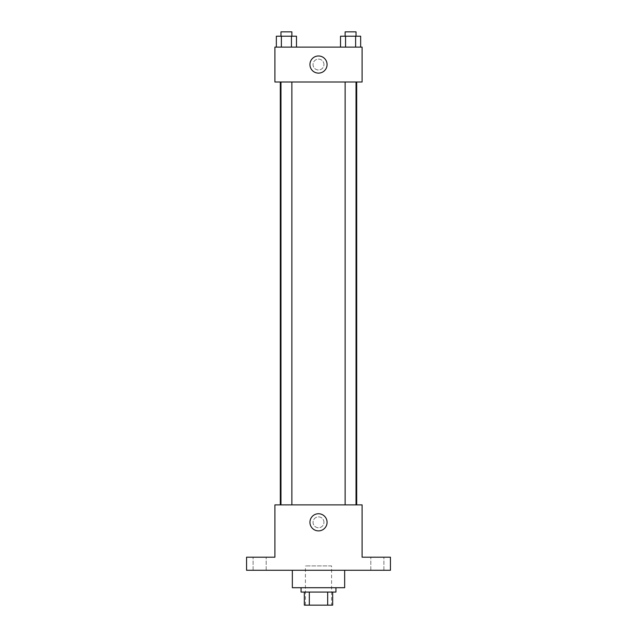 <?xml version="1.0" encoding="UTF-8"?>
<svg xmlns="http://www.w3.org/2000/svg" width="637" height="637" viewBox="0 0 637 637"><rect width="100%" height="100%" fill="white"/><g stroke="black" fill="none" stroke-linecap="round" stroke-linejoin="round"><path stroke-width="0.48" stroke-dasharray="3.19 2.39" d="M331.582 565.911L305.418 565.911L331.582 565.911L331.582 605.15L305.418 605.15L331.582 605.15M309.327 605.15L304.335 605.15L304.335 592.068L309.327 592.068L309.327 605.15L332.665 605.15M327.673 592.068L309.327 592.068L327.673 592.068L327.673 605.15M309.327 592.068L304.335 592.068M301.062 592.068L335.938 592.068M318.5 587.712L301.062 587.712L318.5 587.712M344.657 587.712L292.343 587.712M344.657 570.274L292.343 570.274L344.657 570.274M259.641 570.274L266.186 570.274L259.641 570.274M377.359 570.274L370.814 570.274L377.359 570.274M246.567 570.274L390.433 570.274L390.433 557.192L362.095 557.192L362.095 504.878L274.905 504.878L274.905 557.192L246.567 557.192L246.567 570.274M323.946 522.316A5.446 5.446 0 0 0 315.777 517.594A5.446 5.446 0 0 0 315.777 527.038A5.446 5.446 0 0 0 323.946 522.316A5.446 5.446 0 0 0 315.777 517.594A5.446 5.446 0 0 0 315.777 527.038A5.446 5.446 0 0 0 323.946 522.316M377.359 557.192L370.814 557.192L377.359 557.192M259.641 557.192L266.186 557.192L259.641 557.192M356.688 504.878L280.312 504.878L356.688 504.878M291.865 504.878L280.965 504.878L291.865 504.878L280.965 504.878L291.865 504.878L291.865 81.99L280.965 81.99L291.865 81.99M356.035 504.878L345.135 504.878L356.035 504.878L345.135 504.878L356.035 504.878L356.035 81.99L345.135 81.99L356.035 81.99M274.905 527.762L274.905 516.87L274.905 527.762M362.095 516.87L362.095 527.762L362.095 516.87M327.076 522.316A8.576 8.576 0 0 1 314.216 529.737A8.576 8.576 0 0 1 314.216 514.895A8.576 8.576 0 0 1 327.076 522.316M356.688 81.99L280.312 81.99L356.688 81.99M274.905 81.99L362.095 81.99L362.095 47.106L274.905 47.106L274.905 81.99M323.946 64.544A5.446 5.446 0 0 0 315.777 59.83A5.446 5.446 0 0 0 315.777 69.266A5.446 5.446 0 0 0 323.946 64.544A5.446 5.446 0 0 0 315.777 59.83A5.446 5.446 0 0 0 315.777 69.266A5.446 5.446 0 0 0 323.946 64.544M276.347 47.106L276.347 36.213L281.379 36.213L281.379 47.106L276.347 47.106L296.484 47.106L276.347 47.106L296.484 47.106L276.347 47.106L296.484 47.106L276.347 47.106L281.379 47.106L281.379 36.213L296.484 36.213L291.443 36.213L291.443 47.106L291.443 36.213L276.347 36.213L296.484 36.213L296.484 47.106M340.516 47.106L340.516 36.213L345.557 36.213L345.557 47.106L340.516 47.106L360.653 47.106L340.516 47.106L360.653 47.106L340.516 47.106L360.653 47.106L340.516 47.106L345.557 47.106L345.557 36.213L360.653 36.213L355.621 36.213L355.621 47.106L355.621 36.213L340.516 36.213L360.653 36.213L360.653 47.106M274.905 69.998L274.905 59.098L274.905 69.998M362.095 59.098L362.095 69.998L362.095 59.098M327.076 64.544A8.576 8.576 0 0 1 314.216 71.973A8.576 8.576 0 0 1 314.216 57.123A8.576 8.576 0 0 1 327.076 64.544M356.035 36.213L345.135 36.213L356.035 36.213L345.135 36.213L356.035 36.213L356.035 31.85L345.135 31.85L356.035 31.85L345.135 31.85L345.135 36.213M291.865 36.213L280.965 36.213L291.865 36.213L280.965 36.213L291.865 36.213L291.865 31.85L280.965 31.85L291.865 31.85L280.965 31.85L280.965 36.213M355.621 36.213L355.621 47.106M345.557 36.213L345.557 47.106M291.443 36.213L291.443 47.106M281.379 36.213L281.379 47.106M305.418 605.15L305.418 565.911M266.186 570.274L266.186 557.192L266.186 570.274M253.104 570.274L253.104 557.192L253.104 570.274M383.896 570.274L383.896 557.192L383.896 570.274M370.814 570.274L370.814 557.192L370.814 570.274M280.965 81.99L280.965 504.878M345.135 81.99L345.135 504.878"/><path stroke-width="0.96" d="M327.673 592.068L327.673 605.15L304.335 605.15L304.335 592.068M327.673 605.15L332.665 605.15L332.665 592.068L332.665 605.15M335.938 587.712L335.938 592.068L301.062 592.068L301.062 587.712M309.327 592.068L309.327 605.15M292.343 570.274L292.343 587.712L344.657 587.712L344.657 570.274M390.433 570.274L246.567 570.274L246.567 557.192L274.905 557.192L274.905 504.878L362.095 504.878L362.095 557.192L390.433 557.192L390.433 570.274M327.076 522.316A8.576 8.576 0 0 1 314.216 529.737A8.576 8.576 0 0 1 314.216 514.895A8.576 8.576 0 0 1 327.076 522.316M356.688 81.99L356.688 504.878M345.135 504.878L345.135 81.99M291.865 81.99L291.865 504.878M362.095 81.99L274.905 81.99L274.905 47.106L362.095 47.106L362.095 81.99M327.076 64.544A8.576 8.576 0 0 1 314.216 71.973A8.576 8.576 0 0 1 314.216 57.123A8.576 8.576 0 0 1 327.076 64.544M360.653 47.106L360.653 36.213L340.516 36.213L340.516 47.106M355.621 36.213L355.621 47.106M345.557 36.213L345.557 47.106M345.135 36.213L345.135 31.85L356.035 31.85L356.035 36.213M296.484 47.106L296.484 36.213L276.347 36.213L276.347 47.106M291.443 36.213L291.443 47.106M281.379 36.213L281.379 47.106M280.965 36.213L280.965 31.85L291.865 31.85L291.865 36.213M280.312 81.99L280.312 504.878M356.035 504.878L356.035 81.99M280.965 81.99L280.965 504.878"/></g></svg>
